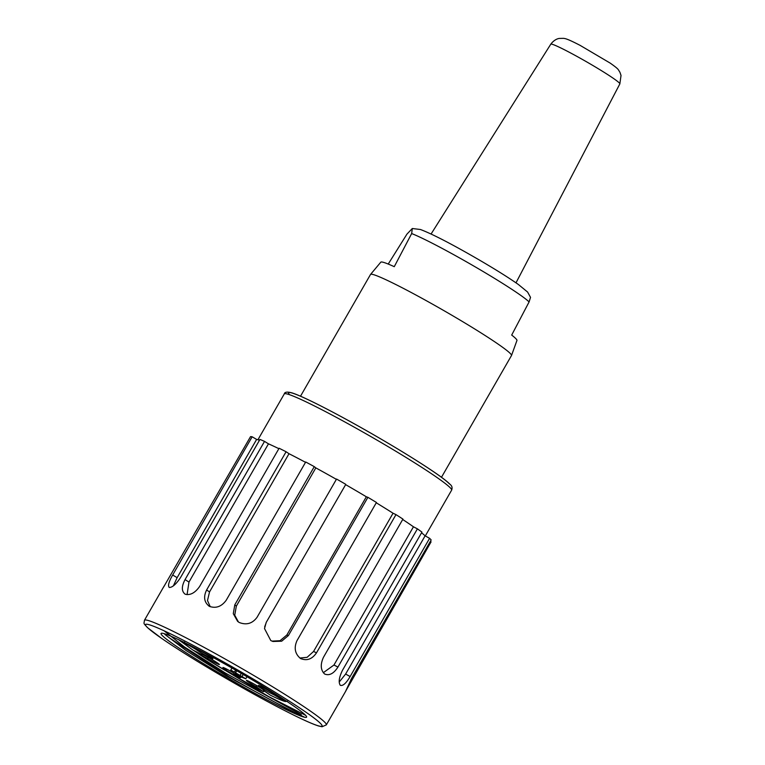 <?xml version="1.0" encoding="UTF-8"?>
<svg xmlns="http://www.w3.org/2000/svg" width="765" height="765" viewBox="0 0 765 765"><rect width="100%" height="100%" fill="white"/><g stroke="black" fill="none" stroke-linecap="round" stroke-linejoin="round"><path stroke-width="1.15" d="M441.482 477.274L511.498 355.515A81.31 5.231 -150.1 0 0 511.527 355.467A81.31 5.231 -150.1 0 0 449.638 313.946A81.31 5.231 -150.1 0 0 370.566 274.406A81.31 5.231 -150.1 0 0 370.528 274.453L300.511 396.213M511.527 355.467L516.949 340.473A78.537 5.049 -150.1 0 0 511.689 335.07L529.093 301.936L530.528 297.365L527.592 292.039L518.431 284.532C508.897 277.829 495.72 269.567 478.9 259.756C452.039 244.188 432.56 234.109 420.473 229.51L412.297 228.506L411.666 233.555L394.262 266.679A78.537 5.049 -150.1 0 0 380.798 262.175L370.566 274.406M388.228 264.059L406.942 234.128L412.297 228.506M421.553 532.784A99.67 6.407 29.9 0 1 425.111 535.816L345.627 674.042L339.23 682.017M402.706 519.492A99.67 6.407 29.9 0 1 413.454 526.789L333.97 665.015L323.299 672.703M376.265 502.787A99.67 6.407 29.9 0 1 393.047 513.229L313.564 651.464L307.109 657.326L299.87 658.024M366.33 496.781L367.898 497.317L288.415 635.543L281.663 641.204L272.962 641.481L270.781 640.544L264.518 628.581L266.172 622.481L345.637 484.637A99.67 6.407 29.9 0 1 366.33 496.781L286.846 635.017L280.019 640.707L271.967 641.118M345.637 484.637L266.172 622.481M264.68 626.765L266.153 622.863M345.656 484.255A104.91 6.742 -150.1 0 0 336.552 479.043L257.069 617.279C252.393 623.609 246.426 625.33 239.177 622.461L237.628 621.371L233.287 613.693L234.788 604.866L314.281 466.64L315.821 467.884A99.67 6.407 29.9 0 1 336.38 479.339M315.821 467.884L236.337 606.119L234.788 604.866M238.431 621.983L234.731 615.165L236.337 606.119M314.281 466.64A104.91 6.742 -150.1 0 0 305.713 462.003L226.23 600.229C221.563 606.597 215.969 608.644 209.438 606.368C204.179 602.447 203.241 596.977 206.617 589.978L286.1 451.752L289.017 453.712A99.67 6.407 29.9 0 1 305.531 462.328M289.017 453.712L209.534 591.947L206.617 589.978M210.251 606.712L207.497 600.544L209.534 591.947M286.1 451.752A104.91 6.742 -150.1 0 0 279.11 448.252L199.627 586.478C195.065 592.923 190.246 595.495 185.168 594.214C181.477 591.345 181.439 586.478 185.044 579.612L264.527 441.386L268.467 443.834A99.67 6.407 29.9 0 1 278.871 448.673M268.467 443.834L188.984 582.06L185.044 579.612M187.071 594.635L188.984 582.06M264.527 441.386A104.91 6.742 -150.1 0 0 259.947 439.435L180.464 577.671C176.084 584.231 172.355 587.501 169.275 587.463C167.678 585.885 168.807 581.735 172.661 575.022L252.154 436.786L256.629 439.426A99.67 6.407 29.9 0 1 259.488 440.238M256.629 439.426L177.145 577.652L172.661 575.022M173.397 585.818L177.145 577.652M430.322 541.419L431.078 541.859L345.704 691.072M252.154 436.786A104.91 6.742 -150.1 0 0 250.538 436.633L163.691 586.927M209.438 606.368L208.769 605.947M393.047 513.229L395.983 514.615L316.5 652.841C312.072 659.277 306.717 661.142 300.454 658.445C294.974 653.817 293.808 647.898 296.963 640.697L376.447 502.471A104.91 6.742 -150.1 0 0 367.898 497.317M301.276 658.866L300.454 658.445M413.454 526.789L417.413 528.854L337.929 667.08C333.731 673.64 329.285 675.935 324.599 673.994C320.592 670.044 320.21 664.489 323.452 657.326L402.935 519.091A104.91 6.742 -150.1 0 0 395.983 514.615M425.111 535.816L429.595 538.321L350.112 676.547C346.182 683.241 342.911 686.167 340.32 685.325C338.321 682.418 339.029 677.427 342.452 670.35L421.936 532.115A104.91 6.742 -150.1 0 0 417.413 528.854M345.713 691.072L351.671 678.201L431.154 539.975A104.91 6.742 -150.1 0 0 430.485 539.21A104.91 6.742 -150.1 0 0 429.595 538.321M178.417 639.588L190.542 648.366M193.22 650.202L198.661 653.874M206.474 659.019L268.85 696.657L305.56 715.275A83.93 5.393 -150.1 0 0 230.284 667.07A83.93 5.393 -150.1 0 0 161.214 633.324A83.93 5.393 -150.1 0 0 215.051 670.589A83.93 5.393 -150.1 0 0 299.469 715.543L225.933 675.581L186.096 650.527L164.819 634.386M169.954 638.278L234.759 680.448L299.469 715.543A83.93 5.393 -150.1 0 0 306.583 717.14A83.93 5.393 -150.1 0 0 305.56 715.275M164.112 630.809L184.394 646.903L225.512 673.124L301.286 714.625M235.85 673.745L238.374 675.218L235.85 673.745M233.621 673.257L238.144 675.887L245.785 678.775L230.791 670.035L233.621 673.257M195.936 651.57L198.489 652.87M233.038 672.588A10.213 0.66 -150.1 0 0 222.921 667.491A10.213 0.66 -150.1 0 0 226.306 670.083L224.939 670.264L225.436 669.872L233.918 674.816L234.769 674.147L233.985 675.505L235.333 675.342A10.213 0.66 -150.1 0 0 240.602 677.666A10.213 0.66 -150.1 0 0 238.661 676.078M264.002 690.814L267.549 693.233M274.243 695.002L285.479 701.543L287.43 701.199L286.588 701.409L275.362 694.869A10.213 0.66 -150.1 0 0 265.751 688.93A10.213 0.66 -150.1 0 0 258.427 685.43A10.213 0.66 -150.1 0 0 264.068 689.428A10.213 0.66 -150.1 0 0 274.243 695.002L274.176 694.027M286.378 701.323L287.43 701.199M285.479 701.543A58.752 3.777 -150.1 0 1 270.447 695.213L263.504 690.479A10.213 0.66 -150.1 0 0 264.107 690.546A10.213 0.66 -150.1 0 0 255.577 684.914A10.213 0.66 -150.1 0 0 246.416 680.372A10.213 0.66 -150.1 0 0 256.332 686.855L256.505 685.45M263.571 689.982L263.504 690.479M256.332 686.855L263.313 691.608L264.174 691.407M233.918 674.816L233.985 675.505M235.85 674.548L235.333 675.342M226.306 670.083L226.889 669.193M198.125 652.937L198.412 653.807L207.344 658.33A10.213 0.66 -150.1 0 0 219.392 664.508A10.213 0.66 -150.1 0 0 210.863 658.875A10.213 0.66 -150.1 0 0 201.702 654.333A10.213 0.66 -150.1 0 0 201.75 654.515L201.979 654.352M208.52 657.556L207.344 658.33M201.75 654.515L192.847 650.011A58.752 3.777 -150.1 0 1 184.7 643.116L184.547 642.552M184.489 641.978L184.709 642.858L195.936 649.389A10.213 0.66 -150.1 0 0 205.871 655.509A10.213 0.66 -150.1 0 0 212.89 658.78A10.213 0.66 -150.1 0 0 206.913 654.649A10.213 0.66 -150.1 0 0 197.045 649.256L191.728 646.157M196.672 649.036L195.936 649.389M246.971 676.709L245.785 678.775M241.998 676.566L243.184 674.491M239.885 675.801L241.271 673.382M235.362 673.171L236.748 670.762M234.406 672.148L235.582 670.092M230.791 670.035L231.958 668.017M233.927 675.495A58.752 3.777 -150.1 0 0 263.313 691.608M198.412 653.807A58.752 3.777 -150.1 0 0 224.939 670.264M529.093 301.936A71.738 4.609 -150.1 0 0 475.629 267.109A71.738 4.609 -150.1 0 0 411.666 233.555M611.857 77.332A39.837 2.563 -150.1 0 0 574.199 54.898A39.837 2.563 -150.1 0 0 550.781 44.179C555.103 38.47 559.617 38.413 559.358 38.432L563.442 38.346C565.239 38.556 567.161 38.661 580.157 45.393L610.25 63.141C619.459 69.672 617.881 69.309 619.889 72.178L621.027 75.448L619.841 83.901A39.837 2.563 -150.1 0 0 611.857 77.332M449.323 483.796A93.368 6.005 -150.1 0 0 356.136 424.852A93.368 6.005 -150.1 0 0 289.553 394.711M351.594 680.085L350.848 679.655M288.415 635.543L286.846 635.017M316.5 652.841L313.564 651.464M337.929 667.08L333.97 665.015M350.112 676.547L345.627 674.042M450.451 488.013A96.524 6.206 -150.1 0 0 362.323 431.699A96.524 6.206 -150.1 0 0 284.274 393.937C284.676 391.967 287.229 391.613 291.924 392.875C303.064 396.222 337.633 414.008 373.196 434.51C397.274 448.414 417.097 460.607 432.665 471.087C441.482 477.044 447.276 481.472 450.059 484.36C452.01 485.804 452.536 487.745 451.618 490.164A96.524 6.206 -150.1 0 0 450.451 488.013M326.33 724.885L322.065 726.75L318.613 725.995C311.709 723.824 299.488 718.22 281.96 709.165C263.504 699.612 243.452 688.529 221.812 675.916C196.949 661.371 176.973 648.93 161.912 638.574L147.444 627.596C142.854 622.394 144.04 624.422 144.442 620.281A104.91 6.742 29.9 0 1 229.28 661.333A104.91 6.742 29.9 0 1 325.068 722.543A104.91 6.742 29.9 0 1 326.33 724.885L345.952 690.766M304.709 717.264A104.91 6.742 29.9 0 1 214.583 668.256M320.812 723.767A101.764 6.541 -150.1 0 0 177.298 637.188A101.764 6.541 -150.1 0 0 203.356 664.967A101.764 6.541 -150.1 0 0 320.812 723.767M285.221 701.39L285.555 700.807M263.141 691.493L263.657 690.585M199.072 653.157L198.632 653.922M550.781 44.188L431.087 234.004M619.841 83.901L516.002 282.83M425.311 535.93L451.618 490.164M257.929 439.751L284.274 393.937M144.442 620.281L164.054 586.172"/></g></svg>
